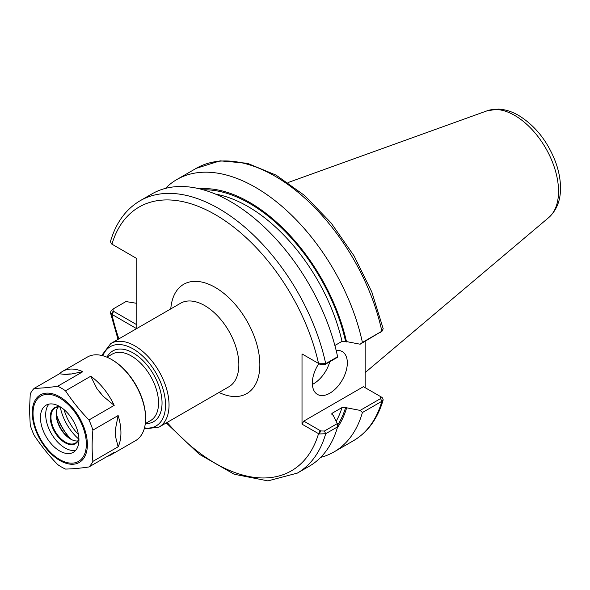 <?xml version="1.0" encoding="UTF-8"?>
<svg xmlns="http://www.w3.org/2000/svg" width="590" height="590" viewBox="0 0 590 590"><rect width="100%" height="100%" fill="white"/><g stroke="black" fill="none" stroke-linecap="round" stroke-linejoin="round"><path stroke-width="0.89" d="M111.458 314.109L113.177 311.092L113.051 309.005L111.156 310.642L110.411 312.612L111.458 314.109L136.578 328.645M319.072 363.742L320.79 364.775L324.411 364.849L337.31 357.4L337.62 356.758L325.702 363.639L319.072 363.742L302.014 353.934L302.014 424.158L319.072 433.967L325.702 433.724L337.62 426.836L337.31 423.583L324.411 431.032L320.79 430.958L319.072 433.967M136.814 328.505L136.814 258.56L111.458 243.884L110.433 241.62C115.883 222.88 125.773 209.258 140.11 200.748A157.242 90.786 -120 0 1 325.702 363.639L324.411 364.849M365.173 341.315L365.173 387.696M334.884 345.489L342.016 341.374L345.593 341.418L360.151 344.213L381.863 331.219A157.242 90.786 -120 0 0 196.271 168.32L220.122 160.841L247.35 163.268L276.091 175.134L304.617 195.519L331.182 223.057L354.081 255.927L371.818 291.969L383.22 328.807L381.863 331.219L362.415 342.443A157.242 90.786 -120 0 0 176.823 179.552A157.242 90.786 -120 0 0 165.414 188.409M346.551 341.971A142.957 82.534 -120 0 0 199.464 188.8M362.415 342.443L360.151 344.213M320.687 457.361A157.242 90.786 -120 0 0 334.065 451.903A157.242 90.786 -120 0 0 362.415 412.521L381.863 401.296L383.198 399.806L382.165 397.542L380.454 396.517L380.572 398.604L360.151 410.397L362.415 412.521M360.151 410.397L345.593 407.601L342.016 407.557L332.391 413.111L331.728 413.848L333.424 415.729L337.31 423.583M337.377 427.676A142.957 82.534 -120 0 0 346.551 408.155M136.814 324.743L113.177 311.092M113.051 309.005L125.95 301.556L136.814 303.341M166.269 422.927L199.243 454.219L234.171 474.227L267.941 480.887L297.353 473.099L309.278 466.218A157.242 90.786 -120 0 0 337.62 426.836M337.62 356.758A157.242 90.786 -120 0 0 152.036 193.859L140.11 200.748M303.762 354.944L302.014 353.934M111.93 244.186A152.294 87.925 -120 0 1 215.232 214.598A152.294 87.925 -120 0 1 318.541 363.477L320.79 364.775M380.572 332.421L382.475 330.776M320.79 430.958L303.762 421.127L302.014 424.158M303.762 421.127L363.425 386.686L380.447 396.51M382.165 397.542L380.594 396.598M312.376 384.429A24.743 14.285 120 0 0 329.803 361.736M336.175 350.497A24.743 14.285 -60 0 1 342.207 351.559A24.743 14.285 -60 0 1 347.326 362.887A24.743 14.285 -60 0 1 336.529 387.785A24.743 14.285 -60 0 1 317.464 394.415A24.743 14.285 -60 0 1 312.339 383.087A24.743 14.285 -60 0 1 318.821 363.639M107.166 456.454A48.247 27.855 -120 0 0 110.935 454.875A48.247 27.855 -120 0 0 114.195 452.397L88.95 466.97A48.247 27.855 -120 0 0 92.888 461.373C91.878 451.534 91.878 441.114 92.888 430.117A48.247 27.855 -120 0 0 88.95 419.969C80.129 410.824 72.312 401.104 65.505 390.801L90.749 376.228L96.974 388.751A44.538 25.717 60 0 1 102.719 395.897L96.974 388.751M65.66 374.503L59.435 373.772A48.247 27.855 -120 0 1 62.688 371.302A48.247 27.855 -120 0 1 82.873 371.685L71.397 373.986L65.66 374.503A44.538 25.717 60 0 1 71.397 373.986M90.749 376.228A48.247 27.855 -120 0 1 114.195 405.389L102.719 395.897M115.507 428.856L118.133 415.544A48.247 27.855 -120 0 1 118.133 446.8L115.507 436.512L115.507 428.856A44.538 25.717 60 0 1 115.507 436.512M82.873 371.685L57.628 386.258C48.808 387.534 40.998 388.235 34.191 388.353L59.435 373.772M114.195 405.389L88.95 419.969M34.191 388.353A48.247 27.855 -120 0 0 30.252 393.95L29.5 410.013L30.252 425.206A48.247 27.855 -120 0 0 34.191 435.361C40.998 445.656 48.808 455.384 57.628 464.522A48.247 27.855 -120 0 0 65.505 469.065C72.312 468.954 80.129 468.253 88.95 466.97M65.505 390.801A48.247 27.855 -120 0 0 57.628 386.258M92.888 430.117L118.133 415.544M118.133 446.8L92.888 461.373M110.935 454.875L135.604 440.627A48.247 27.855 -120 0 0 145.597 418.546A48.247 27.855 -120 0 0 111.481 359.45A48.247 27.855 -120 0 0 87.357 357.061L62.688 371.302M48.963 404.098A27.221 15.716 -120 0 0 45.696 414.6A27.221 15.716 -120 0 0 55.888 440.096A27.221 15.716 -120 0 0 75.668 450.362M60.416 406.96A20.783 11.999 -120 0 0 50.246 417.226A20.783 11.999 -120 0 0 62.651 441.158A20.783 11.999 -120 0 0 78.927 439.012M60.77 407.181A20.289 11.712 -120 0 0 55.15 407.941A20.289 11.712 -120 0 0 50.947 417.226A20.289 11.712 -120 0 0 59.804 437.647A20.289 11.712 -120 0 0 75.439 443.083A20.289 11.712 -120 0 0 78.905 438.591M58.115 407.026A20.289 11.712 -120 0 0 56.19 414.202A20.289 11.712 -120 0 0 70.542 439.049A20.289 11.712 -120 0 0 77.718 440.973M56.205 413.612A21.771 12.574 -120 0 0 71.058 439.336M56.234 414.305A40.083 23.143 -120 0 0 70.468 438.96M56.205 413.708A39.84 23.003 -120 0 0 70.97 439.285M60.276 407.093A35.879 20.716 -120 0 0 78.736 439.063M145.597 418.546L145.597 417.735A47.259 27.288 -120 0 0 112.181 359.856L111.481 359.45M78.942 439.86A27.221 15.716 -120 0 0 67.061 412.469A27.221 15.716 -120 0 0 46.086 405.175A27.221 15.716 -120 0 0 40.445 417.632A27.221 15.716 -120 0 0 52.326 445.022A27.221 15.716 -120 0 0 73.3 452.316A27.221 15.716 -120 0 0 78.942 439.86M110.802 343.528L180.614 303.223A48.247 27.855 60 0 1 217.791 316.144A48.247 27.855 60 0 1 238.854 364.701A48.247 27.855 60 0 1 228.861 386.789L159.049 427.094A48.247 27.855 -120 0 0 169.042 405.005A48.247 27.855 -120 0 0 134.926 345.917A48.247 27.855 -120 0 0 110.802 343.528L101.709 355.46M219.03 392.468A63.093 36.425 -120 0 0 259.851 364.701A63.093 36.425 -120 0 0 217.135 288.569A63.093 36.425 -120 0 0 170.783 308.894M113.678 311.38L111.93 314.411A152.294 87.925 -120 0 0 118.885 338.859M167.132 422.425A152.294 87.925 -120 0 0 318.541 433.702L320.289 430.671M145.295 423.605L150.605 420.545A38.35 22.14 -120 0 0 158.548 402.985A38.35 22.14 -120 0 0 131.43 356.013A38.35 22.14 -120 0 0 112.248 354.118L106.945 357.179M64.067 409.63A35.879 20.716 -120 0 0 78.433 434.52M144.491 427.868A45.777 26.425 -120 0 0 165.547 405.005A45.777 26.425 -120 0 0 133.178 348.941A45.777 26.425 -120 0 0 102.852 355.748M145.354 423.576A40.828 23.571 -120 0 0 162.044 402.985A40.828 23.571 -120 0 0 133.178 352.982A40.828 23.571 -120 0 0 107.004 357.149M383.198 399.806C377.748 418.546 367.85 432.168 353.513 440.678A157.242 90.786 -120 0 0 381.863 401.296L380.572 398.604M297.353 473.099A157.242 90.786 -120 0 0 325.702 433.724L324.411 431.032M331.89 414.674A139.181 80.358 -120 0 0 332.391 413.111M336.167 421.26A139.181 80.358 -120 0 0 342.016 407.557M337.48 425.346A141.652 81.781 -120 0 0 345.593 407.601M345.593 341.418A141.652 81.781 -120 0 0 203.299 189.803M342.016 341.374A139.181 80.358 -120 0 0 215.512 194.103M558.538 191.33A61.965 35.776 -120 0 0 514.723 115.441A61.965 35.776 -120 0 0 487.104 110.809L498.226 109.113C505.106 109.401 511.921 111.517 518.662 115.448C535.41 125.832 547.749 141.453 555.684 162.309C558.774 170.886 560.382 179.213 560.5 187.288C560.736 200.062 556.812 210.158 548.737 217.562A61.965 35.776 -120 0 0 558.538 191.33M87.379 444.587A38.984 22.509 -120 0 0 59.811 396.849A38.984 22.509 -120 0 0 32.251 412.764A38.984 22.509 -120 0 0 59.811 460.502A38.984 22.509 -120 0 0 87.379 444.587M86.354 444.137A37.701 21.764 -120 0 0 59.693 397.962A37.701 21.764 -120 0 0 33.033 413.354A37.701 21.764 -120 0 0 59.693 459.529A37.701 21.764 -120 0 0 86.354 444.137M144.167 428.996L159.049 427.094M196.271 168.32L176.823 179.552M353.513 440.678L334.065 451.903M110.411 312.612L118.022 339.353M379.982 396.244L381.7 397.232M487.104 110.809L287.979 182.576M548.737 217.562L365.173 372.578"/></g></svg>
